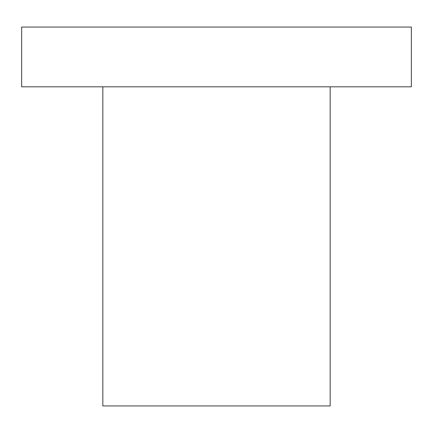 <?xml version="1.0" encoding="UTF-8"?>
<svg xmlns="http://www.w3.org/2000/svg" width="433" height="433" viewBox="0 0 433 433"><rect width="100%" height="100%" fill="white"/><g stroke="black" fill="none" stroke-linecap="round" stroke-linejoin="round"><path stroke-width="0.65" d="M21.65 86.817L411.35 86.817L411.35 27.062L21.65 27.062L21.65 86.817M102.838 86.817L102.838 405.938L330.163 405.938L330.163 86.817"/></g></svg>
